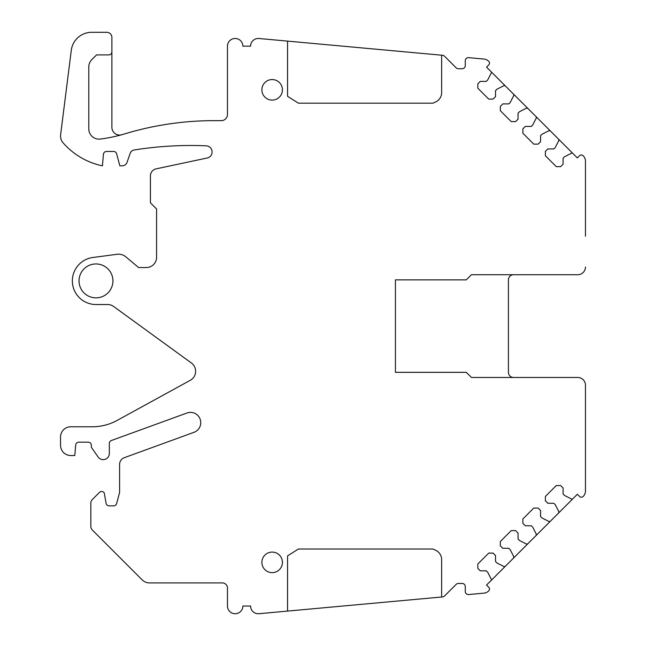 <?xml version="1.0" encoding="UTF-8"?>
<svg xmlns="http://www.w3.org/2000/svg" width="646" height="646" viewBox="0 0 646 646"><rect width="100%" height="100%" fill="white"/><g stroke="black" fill="none" stroke-linecap="round" stroke-linejoin="round"><path stroke-width="0.97" d="M272.152 79.555A10.271 10.271 0 0 0 261.88 89.826A10.271 10.271 0 0 0 272.152 100.106A10.271 10.271 0 0 0 282.423 89.826A10.271 10.271 0 0 0 272.152 79.555M466.299 372.33L471.443 377.466L466.299 372.33L395.425 372.33L395.425 279.871L466.299 279.871L471.443 274.736L577.758 274.736L471.443 274.736L466.299 279.871M577.758 377.466L471.443 377.466L577.758 377.466A7.704 7.704 0 0 1 585.462 385.169L585.462 415.976M572.768 498.841A1.026 1.026 0 0 1 571.573 499.035L564.539 495.45L563.086 493.996L563.086 488.005L560.639 485.55L556.279 485.55L545.385 496.451L545.385 500.803L547.832 503.258L553.824 503.258L555.277 504.712L558.863 511.745L558.677 512.94L577.346 494.271L579.535 496.459A2.568 2.568 0 0 0 583.152 496.483A7.704 7.704 0 0 0 585.462 490.976L585.462 385.169M536.156 535.453L550.247 521.362L549.06 521.548L542.026 517.963L540.573 516.509L540.573 510.518L538.118 508.071L533.758 508.071L522.864 518.964L522.864 523.325L525.319 525.771L531.311 525.771L532.764 527.225L536.35 534.258L536.156 535.453L527.734 543.875L526.538 544.069L519.505 540.484L518.052 539.03L518.052 533.039L515.597 530.584L511.244 530.584L500.343 541.485L500.343 545.838L502.798 548.293L508.79 548.293L510.243 549.746L513.828 556.779L513.643 557.974L527.734 543.875M513.643 557.974L505.212 566.397L504.025 566.582L496.984 563.005L495.53 561.552L495.53 555.56L493.084 553.105L488.723 553.105L477.83 563.998L477.83 568.359L480.277 570.814L486.277 570.814L487.722 572.259L491.307 579.3A1.026 1.026 0 0 1 491.122 580.488L505.212 566.397M491.122 71.706A1.026 1.026 0 0 1 491.307 72.901L487.722 79.934L486.277 81.388L480.277 81.388L477.83 83.843L477.83 88.195L488.723 99.096L493.084 99.096L495.53 96.642L495.53 90.65L496.984 89.196L504.025 85.611L505.212 85.805L486.543 67.136L488.739 64.939A2.568 2.568 0 0 0 488.756 61.33A7.704 7.704 0 0 0 483.483 59.012L468.641 57.656A3.085 3.085 0 0 0 465.273 60.732L465.273 65.658A3.085 3.085 0 0 1 462.197 68.742L458.337 68.742A3.085 3.085 0 0 1 456.157 67.838L444.488 56.17A3.085 3.085 0 0 0 442.591 55.281L258.981 38.502A7.704 7.704 0 0 0 250.575 46.173L242.872 46.173A7.704 7.704 0 0 0 235.168 38.469A7.704 7.704 0 0 0 227.465 46.173L227.465 114.487A6.161 6.161 0 0 1 221.303 120.649L214.052 120.649A308.174 308.174 0 0 0 125.098 133.762A154.087 154.087 0 0 1 121.658 134.764A7.704 7.704 0 0 1 111.895 127.335L111.895 37.436A5.136 5.136 0 0 0 106.76 32.3L91.675 32.3A20.543 20.543 0 0 0 71.294 50.267L60.619 134.772A10.271 10.271 0 0 0 63.284 143.049A71.908 71.908 0 0 0 102.423 165.844L103.433 154.281A3.085 3.085 0 0 1 106.501 151.463L113.648 151.463A3.085 3.085 0 0 1 116.619 153.748L119.865 165.844L122.175 165.844A5.136 5.136 0 0 0 127.02 162.396L130.161 153.377A5.136 5.136 0 0 1 134.198 149.985A359.539 359.539 0 0 1 206.155 145.818A6.161 6.161 0 0 1 207.172 158.012L156.114 168.856A7.195 7.195 0 0 0 150.421 175.898L150.421 202.828L156.582 208.989L156.582 257.269A10.271 10.271 0 0 1 146.311 267.549L138.607 267.549L125.841 256.833A11.297 11.297 0 0 0 117.104 254.29L92.895 257.479A23.627 23.627 0 0 0 72.4 282.447A23.627 23.627 0 0 0 95.979 304.524L107.583 304.524A10.271 10.271 0 0 1 113.623 306.487L191.386 362.987A10.271 10.271 0 0 1 190.287 380.308L117.071 420.449A51.365 51.365 0 0 1 92.378 426.772L70.81 426.772A10.271 10.271 0 0 0 60.538 437.043L60.538 445.264A10.271 10.271 0 0 0 70.81 455.535L74.774 455.535L75.703 444.989A3.085 3.085 0 0 1 78.772 442.179L88.268 442.179A3.085 3.085 0 0 1 91.352 445.264L91.352 447.315L98.111 457.005A6.161 6.161 0 0 0 109.327 453.476L109.327 443.422A3.085 3.085 0 0 1 111.354 440.524L186.969 413.012A10.271 10.271 0 0 1 200.139 419.149A10.271 10.271 0 0 1 193.994 432.311L124.331 457.675A7.195 7.195 0 0 0 119.599 464.434L119.599 492.462L116.619 503.589A3.085 3.085 0 0 1 113.648 505.866L109.126 505.866A3.085 3.085 0 0 1 106.089 503.323L104.264 492.955A3.085 3.085 0 0 0 99.46 492.389L92.346 499.503A5.136 5.136 0 0 0 90.836 503.137L90.836 526.417A5.136 5.136 0 0 0 92.346 530.043L142.201 579.906A10.271 10.271 0 0 0 149.468 582.918L222.329 582.918A5.136 5.136 0 0 1 227.465 588.054L227.465 606.029A7.704 7.704 0 0 0 235.168 613.732A7.704 7.704 0 0 0 242.872 606.029L250.575 606.029A7.704 7.704 0 0 0 258.981 613.7L442.591 596.92A3.085 3.085 0 0 0 444.488 596.032L456.157 584.364A3.085 3.085 0 0 1 458.337 583.459L462.197 583.459A3.085 3.085 0 0 1 465.273 586.544L465.273 591.47A3.085 3.085 0 0 0 468.641 594.538L483.483 593.181A7.704 7.704 0 0 0 488.756 590.872A2.568 2.568 0 0 0 488.739 587.262L486.543 585.066L491.122 580.488M558.677 512.94L550.247 521.362M441.646 597.009L441.646 559.606A10.271 10.271 0 0 0 435.719 550.295L432.973 549.011L435.719 550.295M287.559 611.092L287.559 555.899L298.404 549.011L432.973 549.011M111.895 51.817A3.085 3.085 0 0 1 108.819 54.902L96.561 54.902L91.797 59.666A10.271 10.271 0 0 0 88.785 66.934L88.785 128.869A10.271 10.271 0 0 0 100.372 139.051A154.087 154.087 0 0 0 121.658 134.764M287.559 41.11L287.559 96.294L298.404 103.182L432.973 103.182L435.719 101.907A10.271 10.271 0 0 0 441.646 92.596L441.646 55.193M432.973 103.182L435.719 101.907M505.212 85.805L577.346 157.931L579.535 155.734A2.568 2.568 0 0 1 583.152 155.718A7.704 7.704 0 0 1 585.462 161.225L585.462 236.218M513.643 94.227L513.828 95.422L510.243 102.456L508.79 103.909L502.798 103.909L500.343 106.356L500.343 110.716L511.244 121.609L515.597 121.609L518.052 119.163L518.052 113.171L519.505 111.718L526.538 108.132L527.734 108.318M536.156 116.748L536.35 117.935L532.764 124.969L531.311 126.422L525.319 126.422L522.864 128.877L522.864 133.238L533.758 144.131L538.118 144.131L540.573 141.676L540.573 135.684L542.026 134.231L549.06 130.645L550.247 130.839M558.677 139.261L558.863 140.457L555.277 147.49L553.824 148.943L547.832 148.943L545.385 151.39L545.385 155.751L556.279 166.652L560.639 166.652L563.086 164.197L563.086 158.205L564.539 156.752L571.573 153.167A1.026 1.026 0 0 1 572.768 153.352M585.462 267.032A7.704 7.704 0 0 1 577.758 274.736M95.979 297.846A16.949 16.949 0 0 1 79.03 280.897A16.949 16.949 0 0 1 95.979 263.948A16.949 16.949 0 0 1 112.929 280.897A16.949 16.949 0 0 1 95.979 297.846M272.152 572.639A10.271 10.271 0 0 0 282.423 562.367A10.271 10.271 0 0 0 272.152 552.096A10.271 10.271 0 0 0 261.88 562.367A10.271 10.271 0 0 0 272.152 572.639M513.554 377.466A5.136 5.136 0 0 1 508.418 372.33L508.418 279.871A5.136 5.136 0 0 1 513.554 274.736"/></g></svg>
